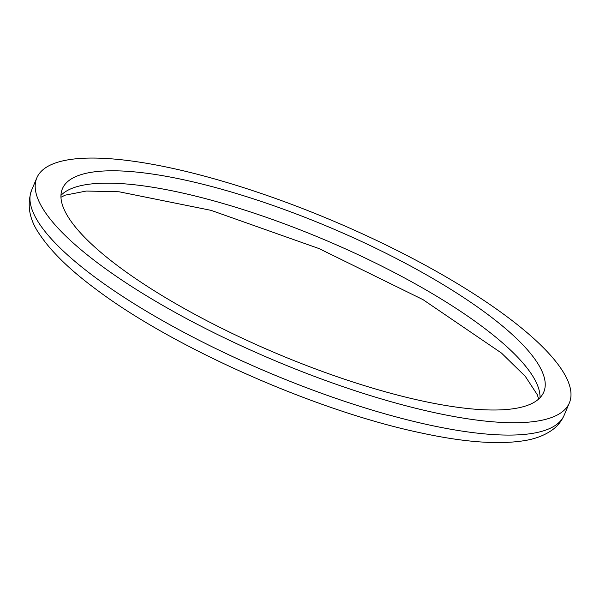 <?xml version="1.0" encoding="UTF-8"?>
<svg xmlns="http://www.w3.org/2000/svg" width="600" height="600" viewBox="0 0 600 600"><rect width="100%" height="100%" fill="white"/><g stroke="black" fill="none" stroke-linecap="round" stroke-linejoin="round"><path stroke-width="0.9" d="M422.4 401.002A261.27 68.407 22.9 0 0 543.765 392.07A261.27 68.407 22.9 0 0 329.707 227.385A261.27 68.407 22.9 0 0 62.407 188.73A261.27 68.407 22.9 0 0 169.8 300.21A261.27 68.407 22.9 0 0 422.4 401.002M435.09 412.77A289.065 75.683 22.9 0 0 569.37 402.885A289.065 75.683 22.9 0 0 332.535 220.68A289.065 75.683 22.9 0 0 36.803 177.915A289.065 75.683 22.9 0 0 155.625 301.252A289.065 75.683 22.9 0 0 435.09 412.77M540 397.755A261.27 68.407 22.9 0 0 324.487 239.745A261.27 68.407 22.9 0 0 60.953 195.397M429.87 425.123A289.065 75.683 22.9 0 0 564.15 415.237C561.6 421.043 557.798 425.835 552.735 429.6C545.19 435.075 536.01 438.705 525.21 440.505C499.08 444.877 464.205 442.32 420.585 432.825C316.538 411.045 173.843 348.045 96.292 289.485C70.395 270.337 51.66 252.188 40.102 235.042C29.453 220.23 26.61 205.305 31.582 190.275A289.065 75.683 22.9 0 0 150.405 313.612A289.065 75.683 22.9 0 0 429.87 425.123M538.665 399.045L537.278 394.68L525.315 376.38L501.457 353.04L423.037 299.663L319.103 248.603L211.02 210.345L119.16 191.79L86.363 191.032L65.175 195.157L60.96 197.257M564.15 415.237L569.37 402.885M31.582 190.275L36.803 177.915"/></g></svg>
